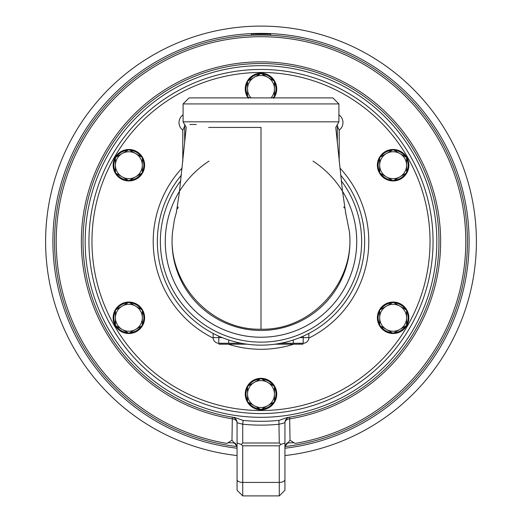 <?xml version="1.0" encoding="UTF-8"?>
<svg xmlns="http://www.w3.org/2000/svg" width="522" height="522" viewBox="0 0 522 522"><rect width="100%" height="100%" fill="white"/><g stroke="black" fill="none" stroke-linecap="round" stroke-linejoin="round"><path stroke-width="0.78" d="M189.91 124.484L196.285 124.484M302.93 343.254L302.93 344.2L274.944 344.2M247.056 344.2L219.07 344.2L219.07 343.254M436.823 241.497C435.831 264.589 435.831 264.589 436.823 241.497C435.831 218.405 435.831 218.405 436.823 241.497M348.911 89.229C368.415 101.633 368.415 101.633 348.911 89.229C328.416 78.541 328.416 78.541 348.911 89.229M173.089 89.229C193.584 78.541 193.584 78.541 173.089 89.229C153.585 101.633 153.585 101.633 173.089 89.229M280.673 343.254L303.21 343.254A5.651 5.651 0 0 0 308.867 337.603L308.867 333.428M213.615 333.675L213.133 333.675L213.133 337.603A5.651 5.651 0 0 0 218.79 343.254L241.327 343.254M332.892 97.901L189.108 97.901L183.078 103.93L338.922 103.93L332.892 97.901M181.362 175.157A103.643 103.643 0 0 0 261 345.14A103.643 103.643 0 0 0 340.644 175.164M209.015 161.109A95.728 95.728 0 0 0 188.71 304.254A95.728 95.728 0 0 0 333.29 304.254A95.728 95.728 0 0 0 312.985 161.109M179.516 191.248A95.728 95.728 0 0 0 323.235 314.237A95.728 95.728 0 0 0 342.491 191.261A95.728 95.728 0 0 1 198.758 314.231A95.728 95.728 0 0 1 179.516 191.248A95.728 95.728 0 0 0 323.235 314.237A95.728 95.728 0 0 0 342.491 191.261M349.388 231.585L345.453 211.736M344.148 207.887L343.783 206.908M172.606 231.572C166.59 281.906 210.268 330.615 261 329.193C311.719 330.667 355.443 281.802 349.394 231.592A88.949 88.949 0 0 1 261 330.446A88.949 88.949 0 0 1 172.606 231.592L174.341 220.016L176.553 211.691M178.211 206.921L177.571 208.656M121.006 304.15A15.738 15.738 0 0 1 144.607 317.781A15.738 15.738 0 0 1 121.006 331.405A15.738 15.738 0 0 1 121.006 304.15M136.738 151.582A15.738 15.738 0 0 1 136.738 178.837A15.738 15.738 0 0 1 113.137 165.213A15.738 15.738 0 0 1 136.738 151.582M248.074 97.901A15.738 15.738 0 0 1 256.302 73.909A15.738 15.738 0 0 1 273.926 97.901M400.994 178.837A15.738 15.738 0 0 1 377.393 165.213A15.738 15.738 0 0 1 400.994 151.582A15.738 15.738 0 0 1 400.994 178.837M385.262 331.405A15.738 15.738 0 0 1 385.262 304.15A15.738 15.738 0 0 1 408.863 317.781A15.738 15.738 0 0 1 385.262 331.405M245.262 394.064A15.738 15.738 0 0 1 268.869 380.434A15.738 15.738 0 0 1 268.869 407.689A15.738 15.738 0 0 1 245.262 394.064M308.385 333.675L308.867 333.675M311.536 322.805A95.728 95.728 0 0 1 210.464 322.805M228.721 343.254L228.721 339.985M293.279 343.254L293.279 339.985M184.677 126.18L182.791 130.122L182.791 161.598M339.209 161.533L339.209 130.122L337.323 126.18M184.677 142.956L184.677 124.497M261 72.46A169.037 169.037 0 0 0 114.612 326.015A169.037 169.037 0 0 0 407.388 326.015A169.037 169.037 0 0 0 261 72.46M337.323 142.891L337.323 124.497M261 69.446A172.051 172.051 0 0 0 111.995 327.522A172.051 172.051 0 0 0 410.005 327.522A172.051 172.051 0 0 0 261 69.446M380.682 173.558A14.988 14.988 0 0 0 392.12 180.162M394.13 180.162A14.988 14.988 0 0 0 405.574 173.558M406.579 171.816A14.988 14.988 0 0 0 406.579 158.61M405.574 156.868A14.988 14.988 0 0 0 394.13 150.264M392.12 150.264A14.988 14.988 0 0 0 380.682 156.868M379.677 158.61A14.988 14.988 0 0 0 379.677 171.816M404.778 158.486A13.448 13.448 0 0 1 406.579 165.213A13.448 13.448 0 0 0 386.404 153.566A13.448 13.448 0 0 0 379.677 165.213A13.448 13.448 0 0 1 386.404 153.566L393.125 149.684L406.579 157.448L406.579 172.978L399.852 176.86A13.448 13.448 0 0 0 406.579 165.213M406.671 157.39A15.64 15.64 0 0 0 385.308 151.667A15.64 15.64 0 0 0 379.579 173.03A15.64 15.64 0 0 0 400.948 178.759A15.64 15.64 0 0 0 406.671 157.39M378.659 171.157L377.484 165.037L378.796 158.949L382.378 153.846L385.765 151.413L391.735 149.631L397.927 150.323L401.692 152.124L406.123 156.502M407.167 158.316L408.746 164.339L407.845 170.505L404.609 175.836L401.398 178.491L395.559 180.664L391.389 180.756L385.458 178.844L380.747 174.766M379.677 311.171A14.988 14.988 0 0 0 379.677 324.384M380.682 326.126A14.988 14.988 0 0 0 392.12 332.729M394.13 332.729A14.988 14.988 0 0 0 405.574 326.126M406.579 324.384A14.988 14.988 0 0 0 406.579 311.171M405.574 309.435A14.988 14.988 0 0 0 394.13 302.825M392.12 302.825A14.988 14.988 0 0 0 380.682 309.435M404.778 324.501A13.448 13.448 0 0 1 399.852 329.428A13.448 13.448 0 0 0 399.852 306.133A13.448 13.448 0 0 0 379.677 317.781A13.448 13.448 0 0 1 386.404 306.133L393.125 302.251L406.579 310.016L406.579 325.545L393.125 333.31L386.404 329.428A13.448 13.448 0 0 0 399.852 329.428M406.671 325.597A15.64 15.64 0 0 0 400.948 304.235A15.64 15.64 0 0 0 379.579 309.957A15.64 15.64 0 0 0 385.308 331.326A15.64 15.64 0 0 0 406.671 325.597M380.747 308.221L383.709 305.292L389.334 302.603L395.559 302.329L401.398 304.502L404.609 307.158L407.845 312.482L408.746 318.648L407.167 324.677M406.123 326.485L401.692 330.87L395.898 333.173L389.673 333.036L385.765 331.581L382.378 329.141L378.796 324.045L377.484 317.957L378.659 311.836M259.995 379.109A14.988 14.988 0 0 0 248.557 385.719M247.552 387.454A14.988 14.988 0 0 0 247.552 400.668M248.557 402.41A14.988 14.988 0 0 0 259.995 409.013M262.005 409.013A14.988 14.988 0 0 0 273.443 402.41M274.448 400.668A14.988 14.988 0 0 0 274.448 387.454M273.443 385.719A14.988 14.988 0 0 0 262.005 379.109M261 409.705A15.64 15.64 0 0 0 276.64 394.064A15.64 15.64 0 0 0 261 378.424A15.64 15.64 0 0 0 245.36 394.064A15.64 15.64 0 0 0 261 409.705M263.088 378.561L268.974 380.603L272.243 383.187L275.596 388.44L276.634 394.586L275.185 400.648L271.492 405.666L268.054 408.021L262.044 409.672M259.956 409.672L253.946 408.021L250.508 405.666L246.815 400.648L245.366 394.586L246.404 388.44L249.757 383.187L253.026 380.603L258.912 378.561M141.318 309.435A14.988 14.988 0 0 0 129.88 302.825M127.87 302.825A14.988 14.988 0 0 0 116.426 309.435M115.421 311.171A14.988 14.988 0 0 0 115.421 324.384M116.426 326.126A14.988 14.988 0 0 0 127.87 332.729M129.88 332.729A14.988 14.988 0 0 0 141.318 326.126M142.323 324.384A14.988 14.988 0 0 0 142.323 311.171M117.222 324.501A13.448 13.448 0 0 1 115.421 317.781A13.448 13.448 0 0 0 135.596 329.428A13.448 13.448 0 0 0 142.323 317.781A13.448 13.448 0 0 1 135.596 329.428L128.875 333.31L115.421 325.545L115.421 310.016L122.148 306.133A13.448 13.448 0 0 0 115.421 317.781M115.329 325.597A15.64 15.64 0 0 0 136.692 331.326A15.64 15.64 0 0 0 142.421 309.957A15.64 15.64 0 0 0 121.052 304.235A15.64 15.64 0 0 0 115.329 325.597M143.341 311.836L144.516 317.957L143.204 324.045L139.622 329.141L136.235 331.581L132.327 333.036L126.102 333.173L120.308 330.87L115.877 326.485M114.833 324.677L113.254 318.648L114.155 312.482L117.391 307.158L120.602 304.502L126.441 302.329L132.666 302.603L138.291 305.292L141.253 308.221M142.323 171.816A14.988 14.988 0 0 0 142.323 158.61M141.318 156.868A14.988 14.988 0 0 0 129.88 150.264M127.87 150.264A14.988 14.988 0 0 0 116.426 156.868M115.421 158.61A14.988 14.988 0 0 0 115.421 171.816M116.426 173.558A14.988 14.988 0 0 0 127.87 180.162M129.88 180.162A14.988 14.988 0 0 0 141.318 173.558M142.323 165.213A13.448 13.448 0 0 1 135.596 176.86A13.448 13.448 0 0 0 135.596 153.566A13.448 13.448 0 0 0 115.421 165.213A13.448 13.448 0 0 0 135.596 176.86L128.875 180.742L115.421 172.978L115.421 157.448L128.875 149.684L142.323 157.448L142.323 172.978L135.596 176.86M115.329 157.39A15.64 15.64 0 0 0 121.052 178.759A15.64 15.64 0 0 0 142.421 173.03A15.64 15.64 0 0 0 136.692 151.667A15.64 15.64 0 0 0 115.329 157.39M141.253 174.766L136.542 178.844L130.611 180.756L126.441 180.664L120.602 178.491L117.391 175.836L114.155 170.505L113.254 164.339L114.833 158.316M115.877 156.502L120.308 152.124L124.073 150.323L130.265 149.631L136.235 151.413L139.622 153.846L143.204 158.949L144.516 165.037L143.341 171.157M251.336 35.281L251.317 34.087L270.683 34.087L270.664 35.281M270.683 34.087L270.246 33.636L251.754 33.636L251.317 34.087M284.934 442.995L280.745 444.463L279.277 445.821L279.277 495.9L284.934 490.249L284.934 422.742L284.934 482.145M261 35.052C237.908 35.894 237.908 35.894 261 35.052C284.092 35.894 284.092 35.894 261 35.052A206.444 206.444 0 0 0 54.901 229.51A206.444 206.444 0 0 0 237.066 446.545A206.444 206.444 0 0 1 54.901 229.51A206.444 206.444 0 0 1 261 35.052A206.444 206.444 0 0 1 467.444 241.497A206.444 206.444 0 0 0 261 35.052M284.934 455.556A215.397 215.397 0 0 0 476.064 229.51A215.397 215.397 0 0 0 261 26.1A215.397 215.397 0 0 0 45.936 229.51A215.397 215.397 0 0 0 237.066 455.556M293.834 442.721L286.872 443.015L284.934 446.388L290.01 440.242L289.677 417.156A5.651 5.651 0 0 0 284.934 422.742A5.651 3.974 180 0 1 289.945 418.794A179.646 179.646 0 0 0 411.506 143.419A179.646 179.646 0 0 0 110.494 143.419A179.646 179.646 0 0 0 232.055 418.794A5.651 3.974 180 0 1 237.066 422.742L237.066 490.249L242.723 495.9L242.723 445.821L241.255 444.463L237.066 442.995M243.102 420.399L234.802 417.548A177.989 177.989 0 0 1 111.427 145.025A177.989 177.989 0 0 1 410.573 145.025A177.989 177.989 0 0 1 287.198 417.548L278.898 420.399A179.796 179.796 0 0 1 243.102 420.399L242.723 424.223L237.066 422.742L237.066 446.388L235.128 443.015L228.16 442.728M284.934 446.545A206.444 206.444 0 0 0 467.444 241.497A206.444 206.444 0 0 1 284.934 446.545M237.066 455.758L237.066 479.601A5.651 2.825 180 0 0 242.723 482.426L279.277 482.426A5.651 2.825 0 0 0 284.934 479.601M280.745 444.463L279.277 442.995L242.723 442.995L241.255 444.463M234.802 417.548L232.355 417.163A5.651 5.651 0 0 1 237.066 422.742A5.651 5.651 0 0 0 232.323 417.156L231.99 440.242L226.855 443.419A204.787 204.787 0 0 1 57.485 218.672A204.787 204.787 0 0 1 272.432 37.029A204.787 204.787 0 0 1 295.145 443.419L290.01 440.242M242.723 442.995L242.723 424.223A183.64 183.64 0 0 0 279.277 424.223L284.934 422.742A5.651 5.651 0 0 1 289.677 417.156L289.423 417.202M279.277 442.995L278.898 420.399M237.066 446.388L231.99 440.248M232.988 417.267L232.323 417.156A5.651 5.651 0 0 1 232.355 417.163A5.651 5.651 0 0 0 232.323 417.156M348.911 393.764C328.416 404.446 328.416 404.446 348.911 393.764C368.415 381.354 368.415 381.354 348.911 393.764M173.089 393.764C153.585 381.354 153.585 381.354 173.089 393.764C193.584 404.446 193.584 404.446 173.089 393.764M85.177 241.497C86.169 218.405 86.169 218.405 85.177 241.497C86.169 264.589 86.169 264.589 85.177 241.497M261 417.319A175.823 175.823 0 0 0 436.823 241.497A175.823 175.823 0 0 0 261 65.674A175.823 175.823 0 0 0 85.177 241.497A175.823 175.823 0 0 0 261 417.319M273.006 97.901A14.988 14.988 0 0 0 273.443 97.275M274.448 95.533A14.988 14.988 0 0 0 274.448 82.326M273.443 80.584A14.988 14.988 0 0 0 262.005 73.98M273.815 97.901A15.64 15.64 0 0 0 261 73.289A15.64 15.64 0 0 0 248.185 97.901M248.407 98.208L246.404 94.547L245.438 90.495L245.575 86.326L246.815 82.346L249.053 78.829L252.146 76.036L255.871 74.15L259.956 73.321M262.044 73.321L266.129 74.15L269.854 76.036L272.947 78.829L275.185 82.346L276.425 86.326L276.562 90.495L275.596 94.547L273.593 98.208M259.995 73.98A14.988 14.988 0 0 0 248.557 80.584M247.552 82.326A14.988 14.988 0 0 0 247.552 95.533M248.557 97.275A14.988 14.988 0 0 0 248.994 97.901M271.022 97.901A13.448 13.448 0 0 0 254.273 77.282A13.448 13.448 0 0 0 250.978 97.901M249.633 97.901L247.552 96.694L247.552 81.164L261 73.4L274.448 81.164L274.448 96.694L272.367 97.901M142.323 317.781A13.448 13.448 0 0 0 122.148 306.133L128.875 302.251L142.323 310.016L142.323 325.545L135.596 329.428M274.448 394.064A13.448 13.448 0 0 0 254.273 382.417A13.448 13.448 0 0 0 254.273 405.711A13.448 13.448 0 0 0 274.448 394.064L274.448 401.829L261 409.594L247.552 401.829L247.552 386.3L261 378.535L274.448 386.3L274.448 394.064M379.677 317.781A13.448 13.448 0 0 0 386.404 329.428L379.677 325.545L379.677 310.016L386.404 306.133M379.677 165.213A13.448 13.448 0 0 0 399.852 176.86L393.125 180.742L379.677 172.978L379.677 157.448L386.404 153.566M208.63 127.44L261.059 127.44M299.915 344.2L299.915 343.254M222.085 344.2L222.085 343.254M338.922 103.93L338.922 121.828L183.078 121.828L183.078 103.93M341.264 180.801A100.629 100.629 0 0 1 193.186 315.843A100.629 100.629 0 0 1 180.742 180.788M261 329.193L261 127.44M303.21 343.254A5.651 5.651 0 0 0 308.867 337.603L303.21 337.603L303.21 343.254M303.21 336.155L303.21 337.603L299.804 337.603M218.79 343.254L218.79 337.603L213.133 337.603M222.196 337.603L218.79 337.603L218.79 336.155M183.078 114.847A9.422 9.422 0 0 0 182.791 130.122M339.209 130.122A9.422 9.422 0 0 0 338.922 114.847M182.126 168.025A107.793 107.793 0 0 0 213.152 338.086M228.271 344.2A107.793 107.793 0 0 0 293.729 344.2M308.848 338.086A107.793 107.793 0 0 0 339.881 168.032M284.934 448.215A208.102 208.102 0 0 0 469.102 241.497A208.102 208.102 0 0 0 261 33.395A208.102 208.102 0 0 0 53.244 229.51A208.102 208.102 0 0 0 237.066 448.215M289.677 417.156A5.651 5.651 0 0 0 284.934 422.742M242.723 445.821L279.277 445.821M176.338 212.748L179.366 192.448L186.237 127.44L183.078 121.828M345.668 212.806L342.432 190.758L335.77 127.44L338.922 121.828M242.723 495.9L279.277 495.9"/></g></svg>
